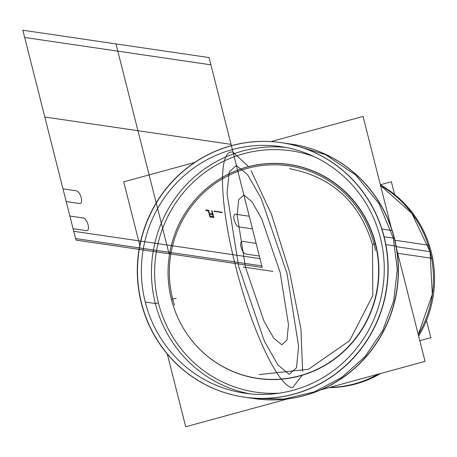<?xml version="1.0" encoding="UTF-8"?>
<svg xmlns="http://www.w3.org/2000/svg" width="457" height="457" viewBox="0 0 457 457"><rect width="100%" height="100%" fill="white"/><g stroke="black" fill="none" stroke-linecap="round" stroke-linejoin="round"><path stroke-width="0.69" d="M254.218 398.601L244.135 397.122A128.577 125.247 -81.6 0 0 384.143 236.755L394.22 238.234L384.143 236.755A128.577 125.247 -81.6 0 0 281.506 142.698L291.589 144.178A128.577 125.247 98.4 0 1 394.22 238.234A128.577 125.247 98.4 0 1 254.218 398.601A128.577 125.247 -81.6 0 0 394.22 238.234A128.577 125.247 -81.6 0 0 291.589 144.178A128.577 125.247 98.4 0 1 394.22 238.234A128.577 125.247 98.4 0 1 254.218 398.601A128.577 125.247 -81.6 0 0 394.22 238.234A128.577 125.247 -81.6 0 0 291.589 144.178M281.409 142.681A128.577 125.247 -81.6 0 0 141.504 303.06A128.577 125.247 -81.6 0 0 244.038 397.104M396.259 246.677L430.117 251.653A108.029 105.236 98.4 0 1 418.286 334.678A108.029 105.236 -81.6 0 0 430.117 251.653L396.259 246.677L430.117 251.653A108.029 105.236 -81.6 0 0 380.515 185.411A108.029 105.236 98.4 0 1 430.117 251.653A108.029 105.236 -81.6 0 0 380.515 185.411A108.029 105.236 98.4 0 1 430.117 251.653A108.029 105.236 -81.6 0 0 380.515 185.411A108.029 105.236 -81.6 0 1 430.117 251.653A108.029 105.236 98.4 0 1 418.286 334.678A108.029 105.236 -81.6 0 0 430.117 251.653L396.259 246.677L430.117 251.653A108.029 105.236 98.4 0 1 418.286 334.678A108.029 105.236 -81.6 0 0 430.117 251.653M378.059 374.209A108.029 105.236 98.4 0 1 329.583 387.456A108.029 105.236 -81.6 0 0 378.059 374.209A108.029 105.236 98.4 0 1 329.583 387.456A108.029 105.236 -81.6 0 0 378.059 374.209A108.029 105.236 98.4 0 1 329.583 387.456A108.029 105.236 -81.6 0 0 378.059 374.209M372.592 244.781A4.107 0.366 -14.2 0 1 372.489 244.729A4.107 0.366 -14.2 0 1 375.288 243.661A4.107 0.366 165.8 0 0 372.489 244.729A4.107 0.366 165.8 0 0 372.592 244.781M375.551 243.587A108.16 105.361 98.4 0 1 310.594 372.375A108.16 105.361 98.4 0 1 179.304 320.757A108.16 105.361 98.4 0 0 310.594 372.375A108.16 105.361 98.4 0 0 375.551 243.587A108.16 105.361 98.4 0 0 300.175 166.685A108.16 105.361 98.4 0 0 197.453 197.19A108.16 105.361 98.4 0 1 300.175 166.685A108.16 105.361 98.4 0 1 375.551 243.587M171.438 299.364A4.107 0.366 -14.2 0 1 176.231 298.438A4.107 0.366 165.8 0 0 171.438 299.364M158.43 302.917A121.95 118.791 -81.6 0 0 279.227 393.169A121.95 118.791 98.4 0 1 158.43 302.917L155.334 303.517A124.601 121.373 -81.6 0 0 249.773 393.814A124.601 121.373 98.4 0 1 155.334 303.517L158.43 302.917A121.95 118.791 98.4 0 1 193.5 181.949A121.95 118.791 98.4 0 1 313.982 156.574A121.95 118.791 -81.6 0 0 193.5 181.949A121.95 118.791 -81.6 0 0 158.43 302.917M285.951 147.48A124.601 121.373 -81.6 0 0 155.334 303.517A124.601 121.373 98.4 0 1 285.951 147.48M380.39 237.783A124.601 121.373 -81.6 0 0 280.929 146.628A124.601 121.373 -81.6 0 0 145.257 302.037L155.334 303.517L145.257 302.037A124.601 121.373 -81.6 0 0 244.718 393.186A124.601 121.373 -81.6 0 0 380.39 237.783A124.601 121.373 98.4 0 1 293.268 390.227A124.601 121.373 98.4 0 1 145.257 302.037A124.601 121.373 98.4 0 1 232.379 149.593A124.601 121.373 98.4 0 1 380.39 237.783M141.504 303.06A128.577 125.247 -81.6 0 0 294.239 394.065A128.577 125.247 -81.6 0 0 384.143 236.755A128.577 125.247 -81.6 0 0 231.408 145.749A128.577 125.247 -81.6 0 0 141.504 303.06A128.577 125.247 -81.6 0 0 294.239 394.065A128.577 125.247 -81.6 0 0 384.143 236.755A128.577 125.247 -81.6 0 0 231.408 145.749A128.577 125.247 -81.6 0 0 141.504 303.06L141.504 303.06A128.577 125.247 -81.6 0 0 294.239 394.065A128.577 125.247 -81.6 0 0 384.143 236.755L394.22 238.234A128.577 125.247 -81.6 0 0 286.533 143.544A128.577 125.247 98.4 0 1 394.22 238.234A128.577 125.247 98.4 0 1 249.191 397.756A128.577 125.247 -81.6 0 0 394.22 238.234L384.143 236.755A128.577 125.247 -81.6 0 0 231.408 145.749A128.577 125.247 -81.6 0 0 141.504 303.06M174.494 305.379A106.704 103.945 98.4 0 1 288.847 165.88A106.704 103.945 98.4 0 1 375.46 250.465M143.715 310.789L143.515 310.76A128.577 125.247 98.4 0 1 281.306 142.664A128.577 125.247 98.4 0 1 385.674 244.586L396.156 246.129A128.577 125.247 98.4 0 0 291.789 144.206L281.306 142.664M253.229 398.453L284.105 399.052L314.199 391.906L341.739 377.448L365.046 356.563L382.72 330.508L393.683 300.86L397.276 269.424L393.277 238.097L394.397 238.263L393.277 238.097L379.099 203.765L355.86 175.145L325.515 154.66L290.601 144.029M380.355 184.777L391.369 181.766L394.591 194.488M426.455 320.431L430.82 337.666L419.806 340.676M253.275 398.458L254.395 398.624A128.577 125.247 98.4 0 0 392.209 230.534L381.726 228.997A128.577 125.247 98.4 0 1 243.935 397.087A128.577 125.247 98.4 0 1 139.568 295.171L139.773 295.199M270.99 141.596L363.064 116.438L391.078 227.163M396.767 249.636L425.039 361.373L320.951 389.815M194.613 162.469L123.727 181.84L139.791 245.329M167.302 354.038L185.702 426.775L287.487 398.961M380.378 184.879A108.029 105.236 98.4 0 1 432.648 258.416L397.687 253.281M173.266 305.802A108.029 105.236 98.4 0 1 289.035 164.566A108.029 105.236 98.4 0 1 376.728 250.202M418.264 334.593L432.305 294.274L430.048 251.641L431.168 251.807L430.048 251.641L411.837 213.373L380.527 185.451M418.635 336.055A108.029 105.236 98.4 0 0 429.334 245.318L394.911 240.262M380.658 373.5A108.029 105.236 98.4 0 1 328.926 387.639M373.409 237.103A108.029 105.236 98.4 0 1 257.639 378.333A108.029 105.236 98.4 0 1 169.947 292.703M329.628 387.445L377.893 374.254M169.079 253.766L137.934 130.696L231.059 144.372L262.198 267.448L169.079 253.766L137.934 130.696L231.059 144.372L262.198 267.448L169.079 253.766L137.934 130.696L231.059 144.372L262.198 267.448L169.079 253.766L137.934 130.696L231.059 144.372L262.198 267.448L169.079 253.766L137.934 130.696L231.059 144.372L262.198 267.448L75.953 240.091L44.809 117.015L137.934 130.696L169.079 253.766L75.953 240.091L44.809 117.015L137.934 130.696L169.079 253.766L137.934 130.696L231.059 144.372L249.236 216.224L236.32 214.327C231.219 212.831 234.824 227.066 239.531 227.015L252.447 228.911L256.103 243.358L243.187 241.462C238.086 239.971 241.69 254.206 246.397 254.149L259.313 256.046L262.198 267.448L169.079 253.766L137.934 130.696L231.059 144.372L249.236 216.224L236.32 214.327C231.219 212.831 234.824 227.066 239.531 227.015L252.447 228.911L256.103 243.358L243.187 241.462C238.086 239.971 241.69 254.206 246.397 254.149L259.313 256.046L262.198 267.448L75.953 240.091L73.069 228.694L85.985 230.591C91.086 232.082 87.487 217.846 82.774 217.903L69.858 216.007L66.202 201.554L79.118 203.451C84.219 204.942 80.621 190.712 75.908 190.763L62.992 188.867L44.809 117.015L137.934 130.696L169.079 253.766L75.953 240.091L73.069 228.694L85.985 230.591C91.086 232.082 87.487 217.846 82.774 217.903L69.858 216.007L66.202 201.554L79.118 203.451C84.219 204.942 80.621 190.712 75.908 190.763L62.992 188.867L44.809 117.015L137.934 130.696L169.079 253.766M243.878 195.03L251.956 201.703L261.69 218.76L280.164 272.452L288.481 324.653L286.962 340.059L281.769 344.784L273.692 338.111L263.957 321.054L245.483 267.362L237.166 215.161L238.68 199.755L243.878 195.03L251.956 201.703L261.69 218.76L280.164 272.452L288.481 324.653L286.962 340.059L281.769 344.784L273.692 338.111L263.957 321.054L245.483 267.362L237.166 215.161L238.68 199.755L243.878 195.03M384.143 236.755L394.22 238.234A128.577 125.247 98.4 0 1 249.191 397.756M272.903 271.389L243.261 267.037L272.903 271.389M394.22 238.234A128.577 125.247 -81.6 0 0 286.533 143.544M166.851 244.963L115.975 43.906L209.095 57.582L259.97 258.639L166.851 244.963L115.975 43.906L209.095 57.582L259.97 258.639L166.851 244.963L73.726 231.282L22.85 30.225L115.975 43.906L166.851 244.963L73.726 231.282L22.85 30.225L115.975 43.906L166.851 244.963M233.024 152.152L248.545 166.639L233.024 152.152C218.04 148.388 219.257 202.925 235.555 265.9C251.099 328.772 278.456 387.148 292.623 387.667C278.456 387.148 251.099 328.772 235.555 265.9C219.257 202.925 218.04 148.388 233.024 152.152M251.059 170.592L271.401 214.133L289.567 271.852L300.935 329.074L302.62 371.267L300.935 329.074L289.567 271.852L271.401 214.133L251.059 170.592M301.94 375.734L292.623 387.667L301.94 375.734M236.395 165.463L229.151 172.055L227.032 193.54L238.634 266.357L264.409 341.248L277.982 365.046L289.252 374.352L296.496 367.765L298.615 346.275L287.013 273.463L261.238 198.567L247.66 174.774L236.395 165.463L229.151 172.055L227.032 193.54L238.634 266.357L264.409 341.248L277.982 365.046L289.252 374.352L296.496 367.765L298.615 346.275L287.013 273.463L261.238 198.567L247.66 174.774L236.395 165.463M222.342 212.596L222.256 212.259L214.047 211.054L214.133 211.391L222.342 212.596L222.256 212.259L214.047 211.054L214.133 211.391L222.342 212.596M212.654 214.739L213.128 216.618L210.774 216.27L210.997 217.138L213.825 217.555L212.111 210.768L211.631 210.7L212.436 213.876L210.391 213.573L210.614 214.442L212.654 214.739L213.128 216.618L210.774 216.27L210.997 217.138L213.825 217.555L212.111 210.768L211.631 210.7L212.436 213.876L210.391 213.573L210.614 214.442L212.654 214.739M210.374 217.046L208.66 210.26L205.896 209.854L206.113 210.723L208.415 211.06L209.912 216.978L210.374 217.046L208.66 210.26L205.896 209.854L206.113 210.723L208.415 211.06L209.912 216.978L210.374 217.046M168.684 252.207L117.809 51.15L210.928 64.831L261.804 265.888L168.684 252.207L117.809 51.15L210.928 64.831L261.804 265.888L75.559 238.531L24.684 37.474L117.809 51.15L168.684 252.207L75.559 238.531L24.684 37.474L117.809 51.15L168.684 252.207M289.532 168.662C332.079 176.899 359.733 202.257 372.489 244.729L372.821 295.548L349.651 340.648L308.532 369.256L259.29 374.557M290.641 144.041L291.766 144.201M254.418 398.63L243.935 397.087"/></g></svg>
